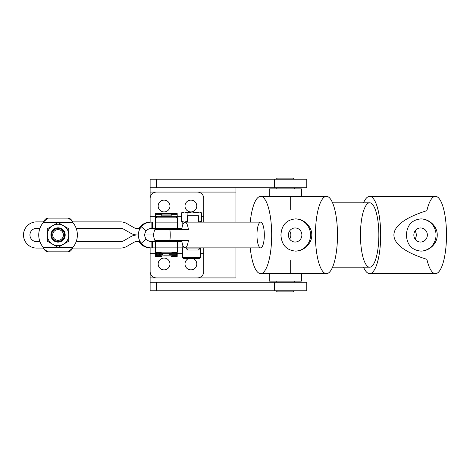 <?xml version="1.0" encoding="UTF-8"?>
<svg xmlns="http://www.w3.org/2000/svg" width="470" height="470" viewBox="0 0 470 470"><rect width="100%" height="100%" fill="white"/><g stroke="black" fill="none" stroke-linecap="round" stroke-linejoin="round"><path stroke-width="0.7" d="M184.998 206.025A5.904 5.904 0 0 0 193.846 211.136A5.904 5.904 0 0 0 193.846 200.919A5.904 5.904 0 0 0 184.998 206.025A5.904 5.904 0 0 1 193.846 200.919A5.904 5.904 0 0 1 193.846 211.136A5.904 5.904 0 0 1 184.998 206.025M158.167 206.025A5.904 5.904 0 0 0 167.02 211.136A5.904 5.904 0 0 0 167.02 200.919A5.904 5.904 0 0 0 158.167 206.025A5.904 5.904 0 0 1 167.02 200.919A5.904 5.904 0 0 1 167.02 211.136A5.904 5.904 0 0 1 158.167 206.025M184.998 263.976A5.904 5.904 0 0 0 196.56 265.638A5.904 5.904 0 0 0 193.358 258.606A5.904 5.904 0 0 1 190.056 269.815A5.904 5.904 0 0 1 188.441 258.606A5.904 5.904 0 0 0 184.998 263.976M158.167 263.976A5.904 5.904 0 0 0 167.02 269.081A5.904 5.904 0 0 0 167.02 258.864A5.904 5.904 0 0 0 158.167 263.976A5.904 5.904 0 0 1 167.02 258.864A5.904 5.904 0 0 1 167.02 269.081A5.904 5.904 0 0 1 158.167 263.976M150.124 198.516A6.439 6.439 0 0 1 156.557 192.077L197.335 192.077A6.439 6.439 0 0 1 203.774 198.516L203.774 222.122L203.774 198.516A6.439 6.439 0 0 0 197.335 192.077L156.557 192.077A6.439 6.439 0 0 0 150.124 198.516L150.124 222.122L150.124 216.758L155.552 216.758L150.124 216.758L150.124 187.783L156.557 187.783L156.557 179.199L150.124 179.199L150.124 187.783L150.124 179.199L296.059 179.199M203.774 271.484A6.439 6.439 0 0 1 197.335 277.923L156.557 277.923A6.439 6.439 0 0 1 150.124 271.484L150.124 247.878L150.124 271.484A6.439 6.439 0 0 0 156.557 277.923L197.335 277.923A6.439 6.439 0 0 0 203.774 271.484L203.774 247.878L203.774 253.242L200.649 253.242L203.774 253.242M203.774 216.758L201.418 216.758L203.774 216.758L203.774 198.516M181.632 216.758L177.225 216.758L181.632 216.758M150.124 222.122L151.111 222.122L150.124 222.122A12.878 12.878 0 0 0 138.997 228.52A12.878 12.878 0 0 1 150.124 222.122L149.63 222.134L150.124 222.122M177.913 228.561L177.913 222.122L155.494 222.122L155.705 228.561M150.124 253.242L150.124 277.923L235.964 277.923L235.964 247.878L235.964 277.923L150.124 277.923L150.124 282.217L156.557 282.217L156.557 290.801L150.124 290.801L156.557 290.801L156.557 282.217L150.124 282.217L150.124 290.801L150.124 253.242L155.552 253.242L150.124 253.242L150.124 271.484M177.225 253.242L182.401 253.242L177.225 253.242M150.124 247.878L151.111 247.878L150.124 247.878A12.878 12.878 0 0 1 138.967 241.439A12.878 12.878 0 0 0 150.124 247.878M182.789 224.86L182.789 222.122L182.789 224.86M161.181 228.561L161.181 229.636L169.887 229.636A12.878 3.678 90 0 1 170.222 235A12.878 3.678 90 0 1 169.887 240.364L188.4 240.364A12.878 3.678 90 0 1 185.057 247.878L177.913 247.878L182.789 247.878L182.789 245.14L182.789 247.878L185.057 247.878A12.878 3.678 90 0 1 181.714 240.364A12.878 3.678 -90 0 0 185.057 247.878A12.878 3.678 -90 0 0 188.4 240.364L161.181 240.364L161.181 241.439M137.158 235L138.268 235L137.158 235A12.878 12.878 0 0 0 130.719 236.727L123.716 240.769A6.439 6.439 0 0 1 120.496 241.633L76.187 241.633L120.496 241.633A6.439 6.439 0 0 0 123.716 240.769L130.719 236.727A12.878 12.878 0 0 1 137.158 235M144.707 235L153.667 235L144.707 235M39.921 241.633L36.59 241.633A6.651 6.651 0 0 1 29.939 234.976A6.651 6.651 0 0 1 36.59 228.326L39.921 228.326L36.59 228.326A6.651 6.651 0 0 0 29.939 234.976A6.651 6.651 0 0 0 36.59 241.633L39.921 241.633M123.716 229.19A6.439 6.439 0 0 0 120.496 228.326L76.187 228.326L120.496 228.326A6.439 6.439 0 0 1 123.716 229.19L130.719 233.232A12.878 12.878 0 0 0 137.158 234.959L138.268 234.959L137.158 234.959A12.878 12.878 0 0 1 130.719 233.232L123.716 229.19L130.719 233.232M144.707 234.959L153.667 234.959L144.707 234.959M181.878 228.52L177.595 228.52L181.878 228.52M133.938 227.656A6.439 6.439 0 0 0 137.158 228.52L140.019 228.52L137.158 228.52A6.439 6.439 0 0 1 133.938 227.656L126.935 223.614A12.878 12.878 0 0 0 120.496 221.887L72.539 221.887L120.496 221.887A12.878 12.878 0 0 1 126.935 223.614L133.938 227.656L126.935 223.614M43.563 221.887L36.59 221.887A13.09 13.09 0 0 0 23.5 234.976A13.09 13.09 0 0 0 36.59 248.072L43.563 248.072L36.59 248.072A13.09 13.09 0 0 1 23.5 234.976A13.09 13.09 0 0 1 36.59 221.887L43.563 221.887L36.59 221.887L43.563 221.887L47.846 218.133L43.563 221.887M72.539 248.072L120.496 248.072A12.878 12.878 0 0 0 126.935 246.345L133.938 242.303A6.439 6.439 0 0 1 137.158 241.439L139.995 241.439L137.158 241.439A6.439 6.439 0 0 0 133.938 242.303L126.935 246.345A12.878 12.878 0 0 1 120.496 248.072L72.539 248.072L68.256 251.826L72.539 248.072M155.858 247.878L155.858 252.167L155.858 247.878L155.494 247.878L177.595 247.878L177.595 241.439L181.872 241.439L155.494 241.439L174.329 241.439M153.667 234.959L144.86 234.959M138.268 234.959L137.158 234.959M155.858 252.167L177.319 252.167L177.319 247.878L177.319 252.167L155.858 252.167M177.237 252.167L177.184 256.461L177.208 255.31L171.908 255.31L177.208 255.31L177.237 252.167M155.447 252.167L155.447 247.878L155.593 256.461L155.776 252.167L155.764 252.743L161.181 252.743L155.764 252.743L155.723 256.461L161.715 256.461L155.593 256.461L155.447 252.167M155.776 247.878L155.593 252.167L155.776 247.878M155.734 251.591L155.558 249.03L155.734 251.591M171.908 252.743L177.225 252.743L171.908 252.743M171.374 256.461L177.184 256.461L171.374 256.461M161.181 255.31L155.746 255.31L161.181 255.31M177.319 222.122L177.319 217.833L155.858 217.833L155.858 222.122L155.593 213.539L155.447 222.122L155.593 213.539L155.746 214.69L161.639 214.69L155.746 214.69L155.776 217.833L177.319 217.833L177.319 222.122M155.541 222.122L155.723 217.833L155.541 222.122M177.184 213.539L177.237 217.833L177.225 217.258L176.526 217.258L177.225 217.258L177.184 213.539L155.723 213.539L177.184 213.539M156.563 217.258L155.764 217.258L156.563 217.258M171.45 214.69L177.208 214.69L171.45 214.69M155.74 228.561L151.111 228.561C149.131 228.602 147.492 229.378 146.199 230.882C144.22 233.625 144.22 236.369 146.199 239.118C147.492 240.628 149.131 241.398 151.111 241.439L155.494 241.439L155.494 247.878L151.111 247.878C147.133 247.796 143.849 246.251 141.253 243.243C137.299 237.75 137.299 232.256 141.253 226.757C143.855 223.749 147.139 222.204 151.111 222.122C147.139 222.204 143.855 223.749 141.253 226.757C137.299 232.256 137.299 237.75 141.253 243.243L146.199 239.118C144.22 236.369 144.22 233.625 146.199 230.882L141.253 226.757L146.199 230.882C147.492 229.378 149.131 228.602 151.111 228.561L151.111 222.122L152.48 222.122L152.48 228.561L177.595 228.561L177.595 222.122M151.299 228.561L150.899 228.573L151.299 228.561M150.899 241.427L151.299 241.439L150.899 241.427M177.913 241.439L177.913 247.878L174.535 247.878M174.329 228.561L155.494 228.561L155.494 222.122L174.329 222.122M141.253 243.243C143.849 246.251 147.133 247.796 151.111 247.878L151.111 241.439C149.131 241.398 147.492 240.628 146.199 239.118L141.253 243.243M151.111 241.439L151.111 247.878L152.48 247.878L152.48 241.439L151.111 241.439M155.494 247.878L152.48 247.878L152.48 241.439L155.494 241.439L155.494 247.878M151.111 222.122L151.111 228.561L152.48 228.561L152.48 222.122L151.111 222.122M71.91 220.759L68.256 218.133L71.91 220.759M47.846 251.826L44.192 249.2L47.846 251.826L68.256 251.826L47.846 251.826C45.937 251.703 44.386 250.199 43.193 247.32C44.386 250.199 45.937 251.703 47.846 251.826M68.256 218.133C70.165 218.256 71.722 219.754 72.915 222.639C71.722 219.754 70.165 218.256 68.256 218.133L47.846 218.133C45.937 218.256 44.386 219.754 43.193 222.639C44.386 219.754 45.937 218.256 47.846 218.133L68.256 218.133M43.193 222.639L57.963 222.639L43.193 222.639A19.317 19.317 0 0 0 43.193 247.32L57.963 247.32L43.193 247.32A19.317 19.317 0 0 1 43.193 222.639M58.139 222.639L72.915 222.639L58.139 222.639M68.256 251.826C70.165 251.703 71.716 250.199 72.915 247.32L58.139 247.32L72.915 247.32C71.716 250.199 70.165 251.703 68.256 251.826M72.915 247.32A19.317 19.317 0 0 0 72.915 222.639A19.317 19.317 0 0 1 72.915 247.32M163.666 255.927L171.908 255.927L163.666 255.927M164.242 256.996L170.839 256.996L171.908 255.927L171.908 255.069L161.181 255.069L161.181 255.927L162.256 256.996L164.242 256.996M164.242 214.073L162.256 214.073L161.181 215.148L171.908 215.148L161.181 215.148L161.181 216.006L171.908 216.006L171.908 215.148L170.839 214.073L164.242 214.073M161.181 252.167L161.181 253.242L170.099 253.242L170.099 254.746L171.127 254.746L171.127 253.242L169.735 253.242L169.735 254.746L170.099 254.746L169.735 254.746L169.735 253.242L171.127 253.242L171.127 254.746L176.526 254.746L176.526 253.242L171.127 253.242L174.17 253.242M292.81 188.858L269.228 188.858L269.228 196.372L301.423 196.372L301.423 188.858L292.81 188.858M269.228 281.142L301.423 281.142L301.423 273.628L269.228 273.628L269.228 281.142M301.423 281.142L276.207 281.142L276.207 282.217M279.961 273.628L326.462 273.628A38.628 11.033 -90 0 0 337.495 235A38.628 11.033 -90 0 0 326.462 196.372L301.423 196.372M296.059 187.783L150.124 187.783L150.124 192.077L235.964 192.077L235.964 222.122L235.964 187.783L235.964 192.077L150.124 192.077L150.124 216.758M296.059 290.801L274.598 290.801L306.787 290.801L306.787 282.217L274.598 282.217L274.598 290.801L156.557 290.801L274.598 290.801L274.598 282.217L156.557 282.217L296.059 282.217M156.557 179.199L156.557 187.783L274.598 187.783L274.598 179.199L156.557 179.199M306.787 179.199L274.598 179.199L274.598 187.783L306.787 187.783L306.787 179.199M188.4 229.636A12.878 3.678 -90 0 0 185.057 222.122A12.878 3.678 -90 0 0 181.714 229.636A12.878 3.678 90 0 1 185.057 222.122A12.878 3.678 90 0 1 188.4 229.636L169.887 229.636L188.4 229.636M185.057 247.878L260.644 247.878A12.878 3.678 -90 0 0 264.328 235A12.878 3.678 -90 0 0 260.644 222.122L185.057 222.122M426.889 259.334C382.915 245.692 382.915 224.308 426.889 210.666A38.628 11.033 90 0 1 442.993 206.753A38.628 11.033 90 0 1 442.993 263.247A38.628 11.033 90 0 1 426.889 259.334M369.649 273.628L435.467 273.628A38.628 11.033 -90 0 0 446.5 235A38.628 11.033 -90 0 0 435.467 196.372L369.649 196.372A38.628 11.033 90 0 1 380.688 235A38.628 11.033 90 0 1 369.649 273.628A38.628 11.033 90 0 1 363.551 267.189A38.628 11.033 -90 0 0 374.866 269.04A38.628 11.033 -90 0 0 380.688 235A38.628 11.033 -90 0 0 374.866 200.96A38.628 11.033 -90 0 0 363.551 202.811A38.628 11.033 90 0 1 369.649 196.372M437.247 235C437.417 243.695 429.122 251.244 420.815 251.097C411.796 250.152 406.985 244.788 406.397 235C406.985 225.212 411.796 219.848 420.815 218.903C429.122 218.756 437.417 226.305 437.247 235M290.848 235A7.038 6.745 90 0 0 289.62 230.946A7.038 6.745 -90 0 1 290.848 235A7.038 6.745 -90 0 1 289.62 239.054A7.038 6.745 90 0 0 290.848 235M310.564 235A16.098 15.428 90 0 0 295.248 218.903A16.098 15.428 -90 0 1 310.564 235A16.098 15.428 -90 0 1 295.248 251.097A16.098 15.428 90 0 0 310.564 235M288.392 235A7.038 6.745 -90 0 1 298.509 228.902A7.038 6.745 -90 0 1 298.509 241.098A7.038 6.745 -90 0 1 288.392 235A7.038 6.745 90 0 0 295.137 242.038A7.038 6.745 90 0 0 301.881 235A7.038 6.745 90 0 0 295.137 227.962A7.038 6.745 90 0 0 288.392 235M416.303 235A7.038 6.745 90 0 0 415.075 230.946A7.038 6.745 -90 0 1 416.303 235A7.038 6.745 -90 0 1 415.075 239.054A7.038 6.745 90 0 0 416.303 235M436.019 235A16.098 15.428 90 0 0 420.709 218.903A16.098 15.428 -90 0 1 436.019 235A16.098 15.428 -90 0 1 420.709 251.097A16.098 15.428 90 0 0 436.019 235M413.847 235A7.038 6.745 -90 0 1 423.969 228.902A7.038 6.745 -90 0 1 423.969 241.098A7.038 6.745 -90 0 1 413.847 235A7.038 6.745 90 0 0 420.591 242.038A7.038 6.745 90 0 0 427.342 235A7.038 6.745 90 0 0 420.591 227.962A7.038 6.745 90 0 0 413.847 235M154.841 240.364L169.887 240.364A12.878 3.678 -90 0 0 169.887 229.636L154.841 229.636C153.285 233.214 153.285 236.786 154.841 240.364M271.683 235A38.628 11.033 -90 0 0 262.513 196.924A38.628 11.033 -90 0 0 250.24 222.122A38.628 11.033 90 0 1 260.644 196.372A38.628 11.033 90 0 1 271.683 235A38.628 11.033 90 0 1 260.644 273.628A38.628 11.033 90 0 1 250.24 247.878A38.628 11.033 -90 0 0 262.513 273.076A38.628 11.033 -90 0 0 271.683 235M264.328 235A12.878 3.678 90 0 1 258.805 246.151A12.878 3.678 90 0 1 258.805 223.849A12.878 3.678 90 0 1 264.328 235M311.786 235C311.963 243.695 303.667 251.244 295.36 251.097C286.336 250.152 281.53 244.788 280.937 235C281.53 225.212 286.336 219.848 295.36 218.903C303.667 218.756 311.963 226.305 311.786 235M337.495 235A38.628 11.033 90 0 1 320.94 268.452A38.628 11.033 90 0 1 320.94 201.548A38.628 11.033 90 0 1 337.495 235M332.56 267.189L369.649 267.189A32.189 9.194 -90 0 0 378.849 235A32.189 9.194 -90 0 0 369.649 202.811L332.56 202.811M378.849 235A32.189 9.194 90 0 1 365.049 262.877A32.189 9.194 90 0 1 365.049 207.123A32.189 9.194 90 0 1 378.849 235M186.608 247.878L186.608 248.947L187.677 250.022L198.411 250.022L199.48 248.947L186.608 248.947L199.48 248.947L199.48 247.878M198.411 222.122L198.411 215.683L187.677 215.683L187.677 222.122M60.859 240.769A6.439 6.439 0 0 1 51.63 234.512A6.439 6.439 0 0 1 61.664 229.648A6.439 6.439 0 0 1 60.859 240.769A6.439 6.439 0 0 0 61.664 229.648A6.439 6.439 0 0 0 51.63 234.512A6.439 6.439 0 0 0 60.859 240.769M60.395 239.806A5.364 5.364 0 0 1 52.699 234.595A5.364 5.364 0 0 1 61.065 230.535A5.364 5.364 0 0 1 60.395 239.806A5.364 5.364 0 0 0 61.065 230.535A5.364 5.364 0 0 0 52.699 234.595A5.364 5.364 0 0 0 60.395 239.806M65.195 234.976A7.144 7.144 0 0 0 54.479 228.79A7.144 7.144 0 0 0 54.479 241.169A7.144 7.144 0 0 0 65.195 234.976A7.144 7.144 0 0 1 54.479 241.169A7.144 7.144 0 0 1 54.479 228.79A7.144 7.144 0 0 1 65.195 234.976M63.421 225.688A10.728 10.728 0 0 0 47.323 234.976A10.728 10.728 0 0 0 63.421 244.271A10.728 10.728 0 0 0 63.421 225.688L58.051 222.586L52.687 225.688A10.728 10.728 0 0 1 68.785 234.976L68.785 228.784L63.421 225.688L68.785 228.784L68.785 234.976A10.728 10.728 0 0 1 63.421 244.271L68.785 241.175L68.785 234.976L68.785 241.175L63.421 244.271A10.728 10.728 0 0 1 47.323 234.976A10.728 10.728 0 0 1 52.687 225.688L47.323 228.784L47.323 241.175L58.051 247.367L63.421 244.271L58.051 247.367L47.323 241.175L47.323 228.784L58.051 222.586L63.421 225.688M276.207 290.801L277.276 291.87L293.374 291.87L294.449 290.801M294.449 282.217L294.449 281.142M290.689 260.539L290.689 273.628M280.373 178.13L293.374 178.13L277.276 178.13L276.207 179.199M290.284 178.13L293.374 178.13L294.449 179.199M294.449 187.783L294.449 188.858M290.689 209.461L290.689 196.372M176.526 217.833L176.526 216.329L156.563 216.329L156.563 217.833M158.919 216.329L173.794 216.329M156.563 254.746L159.594 254.746L159.594 253.242L156.563 253.242L156.563 254.746M174.17 254.746L170.099 254.746L170.099 253.242M159.295 253.242L162.661 253.242L160.91 253.242L160.91 254.746L160.91 253.242L159.594 253.242L159.594 254.746L162.661 254.746L162.661 253.242L162.661 254.746L159.295 254.746M182.401 247.878L182.401 257.536L183.476 258.606L199.574 258.606L200.649 257.536L182.401 257.536L200.649 257.536L200.649 247.878M183.835 212.035L199.215 212.035L201.418 212.804L201.418 221.358L200.108 222.122M199.215 212.035L200.108 212.035L201.418 212.804L199.215 212.035L192.06 212.035L197.006 212.804L199.215 212.035L197.006 212.804L192.06 212.035L182.942 212.035L181.632 212.804L184.375 212.035L187.113 212.804L192.06 212.035L187.113 212.804L184.375 212.035L181.632 212.804L181.632 221.358L184.375 222.122L187.113 221.358L187.113 212.804L187.113 221.358L184.375 222.122L181.632 221.358L181.632 212.804M199.215 222.122L198.411 222.016L201.418 221.358L199.215 222.122M187.677 221.511L187.113 221.358L187.677 221.511M181.632 221.358L182.942 222.122M197.006 215.683L197.006 212.804L197.006 215.683M201.418 221.358L201.418 212.804M170.839 216.329L170.839 216.006M162.256 216.329L162.256 216.006M171.908 253.242L171.908 252.167M171.908 241.439L171.908 240.364M171.908 229.636L171.908 228.561M170.839 255.069L170.839 254.746M162.256 255.069L162.256 254.746M260.644 273.628L281.078 273.628M260.644 196.372L281.078 196.372M276.207 188.858L276.207 187.783"/></g></svg>
